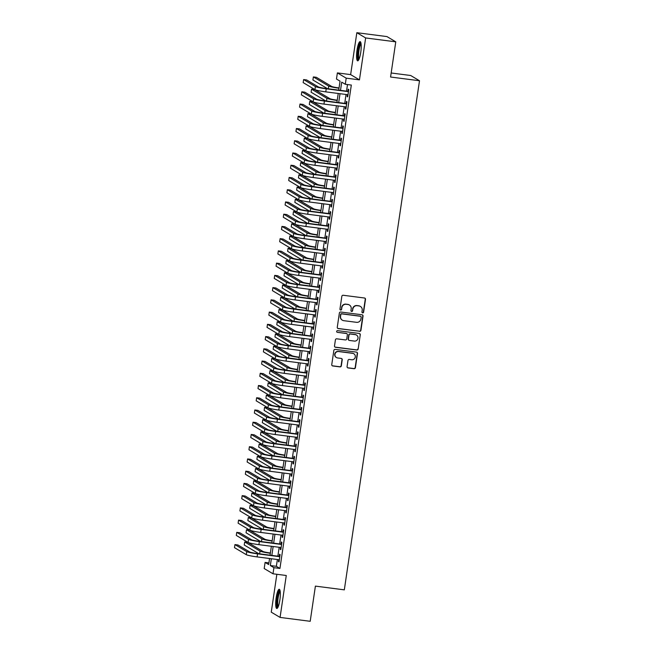 <?xml version="1.0" encoding="UTF-8"?>
<svg xmlns="http://www.w3.org/2000/svg" width="654" height="654" viewBox="0 0 654 654"><rect width="100%" height="100%" fill="white"/><g stroke="black" fill="none" stroke-linecap="round" stroke-linejoin="round"><path stroke-width="0.98" d="M362.659 312.865A0.85 0.834 120.8 0 0 363.616 312.13L365.496 299.368A1.218 1.185 120.8 0 0 364.491 298.011L343.203 295.265A1.218 1.185 120.8 0 0 341.838 296.311L339.957 309.08A0.85 0.834 120.8 0 0 340.66 310.021A0.85 0.834 120.8 0 0 341.609 309.293L341.854 307.642A3.899 3.801 120.8 0 1 346.211 304.282L347.985 304.511A3.899 3.801 120.8 0 1 351.198 308.843L350.961 310.495A0.85 0.834 120.8 0 0 351.664 311.443A0.85 0.834 120.8 0 0 352.612 310.707L352.858 309.056A3.899 3.801 120.8 0 1 357.207 305.704L358.989 305.933A3.899 3.801 120.8 0 1 362.202 310.266L361.956 311.917A0.85 0.834 120.8 0 0 362.659 312.865M362.234 312.677A0.85 0.834 120.8 0 0 363.379 311.991L365.259 299.221A1.218 1.185 120.8 0 0 364.818 298.101M340.235 309.832A0.85 0.834 120.8 0 0 341.372 309.146L341.854 307.642M351.239 311.255A0.85 0.834 120.8 0 0 352.375 310.568L352.858 309.056M279.871 599.988A9.687 1.995 -82.7 0 0 279.258 589.27A9.687 1.995 -82.7 0 0 276.16 597.772A9.687 1.995 -82.7 0 0 276.781 608.49A9.687 1.995 -82.7 0 0 279.871 599.988M360.746 52.336A9.687 1.995 -82.7 0 0 360.125 41.627A9.687 1.995 -82.7 0 0 357.027 50.129A9.687 1.995 -82.7 0 0 357.648 60.838A9.687 1.995 -82.7 0 0 360.746 52.336M347.078 366.583A1.218 1.185 120.8 0 0 348.083 367.932L354.059 368.701A1.218 1.185 120.8 0 0 355.416 367.654L357.509 353.479A1.218 1.185 120.8 0 0 356.504 352.13L335.208 349.383A1.218 1.185 120.8 0 0 333.851 350.43L331.758 364.605A1.218 1.185 120.8 0 0 332.763 365.954L339.974 366.886A1.218 1.185 120.8 0 0 341.339 365.839L342.23 359.774A1.218 1.185 120.8 0 0 341.224 358.417L337.652 357.959A3.262 3.18 120.8 0 1 335.118 353.708A3.262 3.18 120.8 0 1 338.6 351.533L352.62 353.34A3.262 3.18 120.8 0 1 355.147 357.591A3.262 3.18 120.8 0 1 351.672 359.765L349.334 359.463A1.218 1.185 120.8 0 0 347.969 360.517L347.078 366.583M277.37 559.513L276.364 566.315L279.937 568.449L273.912 567.672L273.004 573.787L264.191 568.539L265.099 562.424L268.671 564.549L269.562 558.508M395.768 41.831L365.643 37.948L356.831 32.7L386.955 36.583L395.768 41.831L390.577 77.017L419.5 80.753L344.323 589.851L315.4 586.115L310.2 621.3L280.076 617.417L286.264 575.495L273.004 573.787M356.831 32.7L350.642 74.613L359.455 79.862L365.643 37.948M359.455 79.862L346.195 78.153L345.287 84.276L341.715 82.142L340.505 90.366M279.937 568.449L351.321 85.053L345.287 84.276M359.569 331.349A1.218 1.185 120.8 0 0 360.934 330.295L363.027 316.119A1.218 1.185 120.8 0 0 362.022 314.77L340.726 312.023A1.218 1.185 120.8 0 0 339.369 313.07L337.276 327.245A1.218 1.185 120.8 0 0 338.281 328.602L359.332 331.202A1.218 1.185 120.8 0 0 360.697 330.156L362.79 315.98A1.218 1.185 120.8 0 0 362.341 314.86M360.264 334.799L358.171 348.974A1.218 1.185 120.8 0 1 356.814 350.029L335.518 347.282A1.218 1.185 120.8 0 1 334.513 345.925L335.412 339.859A1.218 1.185 120.8 0 1 336.769 338.813L345.41 339.925A1.218 1.185 120.8 0 0 346.767 338.878L347.364 334.848A1.218 1.185 120.8 0 0 346.358 333.499L337.366 332.338A0.85 0.834 120.8 0 1 336.704 331.226A0.85 0.834 120.8 0 1 337.611 330.654L359.259 333.45A1.218 1.185 120.8 0 1 360.264 334.799L358.171 348.974M276.855 574.286L271.263 612.169L280.076 617.417M347.372 94.65L347.094 96.514L347.691 96.874L348.778 89.533L348.181 89.173L347.863 91.315M345.565 106.888L345.287 108.752L345.884 109.112L346.972 101.762L346.375 101.411L346.056 103.553M343.759 119.126L343.481 120.99L344.078 121.35L345.165 114L344.568 113.649L344.249 115.791M341.952 131.364L341.674 133.228L342.271 133.588L343.358 126.238L342.761 125.887L342.443 128.029M340.145 143.602L339.867 145.466L340.464 145.826L341.552 138.476L340.955 138.125L340.636 140.267M338.339 155.84L338.061 157.704L338.658 158.064L339.745 150.714L339.148 150.363L338.829 152.505M336.532 168.078L336.254 169.942L336.851 170.302L337.938 162.952L337.341 162.601L337.023 164.743M334.725 180.316L334.447 182.18L335.044 182.54L336.123 175.19L335.535 174.839L335.216 176.981M332.919 192.554L332.641 194.418L333.238 194.778L334.317 187.428L333.728 187.077L333.409 189.219M331.112 204.792L330.834 206.656L331.431 207.016L332.51 199.666L331.921 199.315L331.603 201.457M329.305 217.03L329.027 218.894L329.624 219.254L330.703 211.904L330.106 211.553L329.796 213.694M327.499 229.268L327.221 231.132L327.817 231.491L328.897 224.142L328.3 223.791L327.989 225.932M325.684 241.506L325.414 243.37L326.011 243.729L327.09 236.38L326.493 236.029L326.183 238.17M323.877 253.744L323.607 255.608L324.196 255.967L325.283 248.618L324.686 248.267L324.376 250.408M322.07 265.982L321.801 267.846L322.389 268.205L323.477 260.856L322.88 260.505L322.569 262.646M320.264 278.22L319.994 280.084L320.583 280.443L321.67 273.094L321.073 272.743L320.754 274.884M318.457 290.458L318.179 292.322L318.776 292.681L319.863 285.332L319.266 284.981L318.948 287.122M316.65 302.696L316.373 304.56L316.969 304.919L318.057 297.57L317.46 297.218L317.141 299.36M314.844 314.934L314.566 316.798L315.163 317.157L316.25 309.808L315.653 309.456L315.334 311.598M313.037 327.172L312.759 329.036L313.356 329.395L314.443 322.046L313.846 321.694L313.528 323.836M311.23 339.41L310.952 341.274L311.549 341.633L312.637 334.284L312.04 333.932L311.721 336.074M309.424 351.639L309.146 353.512L309.743 353.863L310.83 346.522L310.233 346.17L309.914 348.312M307.617 363.877L307.339 365.749L307.936 366.101L309.023 358.76L308.426 358.408L308.108 360.55M305.81 376.115L305.532 377.987L306.129 378.339L307.216 370.998L306.62 370.646L306.301 372.788M304.004 388.353L303.726 390.225L304.323 390.577L305.402 383.236L304.813 382.884L304.494 385.026M302.197 400.591L301.919 402.463L302.516 402.815L303.595 395.474L303.006 395.122L302.688 397.264M300.39 412.829L300.112 414.701L300.709 415.053L301.788 407.712L301.2 407.36L300.881 409.502M298.584 425.067L298.306 426.939L298.903 427.291L299.982 419.95L299.385 419.598L299.074 421.74M296.777 437.305L296.499 439.177L297.096 439.529L298.175 432.188L297.578 431.836L297.268 433.978M294.962 449.543L294.692 451.415L295.289 451.767L296.368 444.426L295.772 444.074L295.461 446.216M293.156 461.781L292.886 463.653L293.483 464.005L294.562 456.664L293.965 456.312L293.654 458.454M291.349 474.019L291.079 475.891L291.668 476.243L292.755 468.902L292.158 468.55L291.848 470.692M289.542 486.257L289.272 488.129L289.861 488.481L290.948 481.14L290.351 480.788L290.041 482.93M287.735 498.495L287.466 500.367L288.054 500.719L289.142 493.378L288.545 493.026L288.226 495.168M285.929 510.733L285.651 512.605L286.248 512.957L287.335 505.616L286.738 505.264L286.419 507.406M284.122 522.971L283.844 524.843L284.441 525.195L285.528 517.854L284.931 517.502L284.613 519.644M282.315 535.209L282.038 537.081L282.634 537.433L283.722 530.092L283.125 529.74L282.806 531.882M280.509 547.447L280.231 549.319L280.828 549.671L281.915 542.329L281.318 541.978L280.999 544.12M347.503 84.554L346.53 91.143M346.04 94.478L344.723 103.381M344.233 106.716L342.917 115.619M342.426 118.954L341.11 127.857M340.62 131.192L339.303 140.095M338.813 143.43L337.497 152.333M337.006 155.668L335.69 164.571M335.191 167.906L333.883 176.809M333.385 180.144L332.077 189.047M331.578 192.382L330.27 201.285M329.771 204.62L328.455 213.523M327.965 216.858L326.648 225.761M326.158 229.096L324.842 237.999M324.351 241.334L323.035 250.237M322.545 253.572L321.228 262.475M320.738 265.802L319.422 274.713M318.931 278.04L317.615 286.951M317.125 290.278L315.808 299.189M315.318 302.516L314.002 311.427M313.511 314.754L312.195 323.665M311.705 326.992L310.388 335.903M309.898 339.23L308.582 348.141M308.091 351.468L306.775 360.379M306.285 363.706L304.968 372.617M304.478 375.944L303.162 384.854M302.663 388.182L301.355 397.092M300.856 400.42L299.548 409.33M299.05 412.658L297.742 421.568M297.243 424.896L295.927 433.806M295.436 437.134L294.12 446.044M293.63 449.372L292.313 458.282M291.823 461.61L290.507 470.52M290.016 473.848L288.7 482.758M288.21 486.086L286.893 494.996M286.403 498.323L285.087 507.234M284.596 510.561L283.28 519.472M282.79 522.799L281.473 531.71M280.983 535.037L279.667 543.948M279.176 547.275L277.86 556.186M278.702 559.685L278.424 561.557L279.021 561.909L280.108 554.567L279.511 554.216L279.193 556.358M419.5 80.753L410.687 75.504L391.174 72.986M268.908 562.914L265.099 562.424M338.723 90.138L340.047 81.153L336.475 79.028L337.382 72.905L346.195 78.153M350.642 74.613L337.382 72.905M271.345 558.737L270.339 565.538L273.912 567.672M340.015 93.702L338.698 102.604M338.208 105.94L336.892 114.842M336.401 118.178L335.085 127.08M334.595 130.416L333.278 139.318M332.78 142.654L331.472 151.556M330.973 154.884L329.665 163.794M329.166 167.122L327.85 176.032M327.36 179.359L326.044 188.27M325.553 191.597L324.237 200.508M323.746 203.835L322.43 212.746M321.94 216.073L320.623 224.984M320.133 228.311L318.817 237.222M318.326 240.549L317.01 249.46M316.52 252.787L315.203 261.698M314.713 265.025L313.397 273.936M312.906 277.263L311.59 286.174M311.1 289.501L309.783 298.412M309.293 301.739L307.977 310.65M307.486 313.977L306.17 322.888M305.68 326.215L304.363 335.126M303.873 338.453L302.557 347.364M302.066 350.691L300.75 359.602M300.251 362.929L298.943 371.84M298.445 375.167L297.137 384.078M296.638 387.405L295.322 396.316M294.831 399.643L293.515 408.554M293.025 411.881L291.709 420.792M291.218 424.119L289.902 433.03M289.411 436.357L288.095 445.268M287.605 448.595L286.288 457.506M285.798 460.833L284.482 469.744M283.991 473.071L282.675 481.982M282.185 485.309L280.868 494.22M280.378 497.547L279.062 506.458M278.571 509.785L277.255 518.696M276.765 522.023L275.448 530.934M274.958 534.261L273.642 543.172M273.151 546.499L271.835 555.409M270.053 555.172L271.369 546.27M271.86 542.943L273.176 534.032M273.666 530.705L274.982 521.794M275.473 518.467L276.789 509.556M277.28 506.229L278.596 497.318M279.086 493.991L280.402 485.08M280.893 481.753L282.209 472.842M282.7 469.515L284.016 460.604M284.506 457.277L285.823 448.366M286.321 445.039L287.629 436.128M288.128 432.801L289.436 423.89M289.935 420.563L291.243 411.652M291.741 408.325L293.057 399.414M293.548 396.087L294.864 387.176M295.355 383.849L296.671 374.938M297.161 371.611L298.477 362.7M298.968 359.373L300.284 350.462M300.775 347.135L302.091 338.224M302.581 334.897L303.897 325.986M304.388 322.659L305.704 313.748M306.195 310.421L307.511 301.51M308.001 298.183L309.317 289.272M309.808 285.945L311.124 277.034M311.615 273.707L312.931 264.796M313.421 261.469L314.738 252.558M315.228 249.231L316.544 240.32M317.035 236.993L318.351 228.083M318.85 224.755L320.158 215.845M320.656 212.517L321.964 203.607M322.463 200.279L323.779 191.369M324.27 188.041L325.586 179.131M326.076 175.803L327.392 166.893M327.883 163.565L329.199 154.655M329.69 151.327L331.006 142.417M331.496 139.089L332.812 130.179M333.303 126.851L334.619 117.941M335.11 114.613L336.426 105.703M336.916 102.376L338.232 93.465M276.364 566.315L270.339 565.538M347.094 96.514L347.732 96.596M345.287 108.752L345.925 108.834M343.481 120.99L344.118 121.072M341.674 133.228L342.312 133.31M339.867 145.466L340.505 145.548M338.061 157.704L338.698 157.786M336.254 169.942L336.892 170.024M334.447 182.18L335.085 182.262M332.641 194.418L333.278 194.5M330.834 206.656L331.472 206.738M329.027 218.894L329.665 218.976M327.221 231.132L327.858 231.214M325.414 243.37L326.044 243.452M323.607 255.608L324.237 255.689M321.801 267.846L322.43 267.927M319.994 280.084L320.623 280.165M318.179 292.322L318.817 292.403M316.373 304.56L317.01 304.641M314.566 316.798L315.203 316.879M312.759 329.036L313.397 329.117M310.952 341.274L311.59 341.355M309.146 353.512L309.783 353.593M307.339 365.749L307.977 365.831M305.532 377.987L306.17 378.069M303.726 390.225L304.363 390.307M301.919 402.463L302.557 402.545M300.112 414.701L300.75 414.783M298.306 426.939L298.943 427.021M296.499 439.177L297.137 439.259M294.692 451.415L295.33 451.497M292.886 463.653L293.515 463.735M291.079 475.891L291.709 475.973M289.272 488.129L289.902 488.211M287.466 500.367L288.095 500.449M285.651 512.605L286.288 512.687M283.844 524.843L284.482 524.925M282.038 537.081L282.675 537.163M280.231 549.319L280.868 549.401M278.424 561.557L279.062 561.639M360.411 306.424L360.174 306.285A3.899 3.801 120.8 0 0 358.744 305.786L358.989 305.933M352.62 308.917A3.899 3.801 120.8 0 1 356.97 305.557L358.744 305.786M349.408 305.001L349.171 304.862A3.899 3.801 120.8 0 0 347.748 304.372L347.985 304.511M341.617 307.494A3.899 3.801 120.8 0 1 345.974 304.143L347.748 304.372M337.717 328.365A1.218 1.185 120.8 0 0 338.036 328.455L359.332 331.202M361.172 317.231A0.85 0.834 120.8 0 0 360.468 316.283L341.78 313.871A0.85 0.834 120.8 0 0 340.824 314.607L340.571 316.348A3.899 3.801 120.8 0 0 343.783 320.681L356.561 322.324A3.899 3.801 120.8 0 0 360.918 318.972L361.172 317.231M360.779 316.389L360.542 316.25A0.85 0.834 120.8 0 0 360.231 316.144L360.468 316.283M342.361 320.19L342.124 320.043A3.899 3.801 120.8 0 1 340.333 316.209L340.587 314.468A0.85 0.834 120.8 0 1 341.543 313.732L360.231 316.144M334.954 347.045A1.218 1.185 120.8 0 0 335.281 347.135L356.577 349.882A1.218 1.185 120.8 0 0 357.934 348.835M346.8 333.654L346.563 333.507A1.218 1.185 120.8 0 0 346.113 333.352L337.366 332.338M354.37 341.077A3.262 3.18 120.8 0 0 356.512 335.069A3.262 3.18 120.8 0 0 355.318 334.652L350.381 334.014A1.218 1.185 120.8 0 0 349.015 335.061L348.427 339.091A1.218 1.185 120.8 0 0 349.432 340.44L354.37 341.077M356.512 335.069L356.275 334.922A3.262 3.18 120.8 0 0 355.081 334.513L355.318 334.652M348.983 340.284L348.745 340.145A1.218 1.185 120.8 0 1 348.181 338.944L348.778 334.922A1.218 1.185 120.8 0 1 350.135 333.875L355.081 334.513M360.027 334.66A1.218 1.185 120.8 0 0 359.586 333.54M353.814 353.749L353.577 353.61A3.262 3.18 120.8 0 0 352.375 353.201L352.62 353.34M336.458 357.55L336.221 357.403A3.262 3.18 120.8 0 1 338.363 351.386L352.375 353.201M332.199 365.725A1.218 1.185 120.8 0 0 332.526 365.815L339.737 366.747A1.218 1.185 120.8 0 0 341.102 365.7L341.993 359.635A1.218 1.185 120.8 0 0 341.552 358.506M347.519 367.703A1.218 1.185 120.8 0 0 347.846 367.793L353.814 368.562A1.218 1.185 120.8 0 0 355.179 367.515L357.272 353.34A1.218 1.185 120.8 0 0 356.822 352.22M339.05 87.955L338.944 87.938A6.205 0.54 -171.6 0 1 331.725 86.459L316.373 77.311L313.364 76.927L328.717 86.066A9.311 0.809 8.4 0 0 339.009 88.225M313.364 76.927L312.914 79.984L327.531 88.691M348.5 91.397L325.627 88.445A6.205 0.54 -171.6 0 1 318.408 86.957L306.636 79.943L303.619 79.559L315.4 86.573A9.311 0.809 8.4 0 0 326.223 88.805L348.459 91.666M303.619 79.559L303.17 82.617L314.95 89.631A9.311 0.809 8.4 0 0 325.774 91.862L348.01 94.732M358.801 59.678A8.379 1.725 97.3 0 1 358.245 50.399A8.379 1.725 97.3 0 1 360.951 43.05M361.082 43.875A7.758 1.594 -82.7 0 0 358.964 50.546A7.758 1.594 -82.7 0 0 359.144 58.909M360.591 42.02A9.622 1.978 -82.7 0 0 358.008 50.26A9.622 1.978 -82.7 0 0 358.196 60.585M277.934 607.321A8.379 1.725 97.3 0 1 277.075 600.642A8.379 1.725 97.3 0 1 279.233 591.371A8.379 1.725 97.3 0 1 280.076 590.693M280.214 591.518A7.758 1.594 -82.7 0 0 279.814 592.017A7.758 1.594 -82.7 0 0 277.901 599.726A7.758 1.594 -82.7 0 0 278.277 606.56M279.724 589.663A9.622 1.978 -82.7 0 0 279.274 590.243A9.622 1.978 -82.7 0 0 276.904 599.702A9.622 1.978 -82.7 0 0 277.329 608.228M337.235 100.193L337.137 100.176A6.205 0.54 -171.6 0 1 329.918 98.697L314.566 89.549L311.557 89.165L326.91 98.304A9.311 0.809 8.4 0 0 337.202 100.463M311.557 89.165L311.108 92.222L325.725 100.929M335.428 112.431L335.33 112.414A6.205 0.54 -171.6 0 1 328.112 110.935L312.759 101.787L309.751 101.403L325.103 110.542A9.311 0.809 8.4 0 0 335.396 112.701M309.751 101.403L309.301 104.46L323.918 113.167M333.622 124.669L333.524 124.652A6.205 0.54 -171.6 0 1 326.305 123.173L310.952 114.025L307.944 113.641L323.289 122.78A9.311 0.809 8.4 0 0 333.581 124.939M307.944 113.641L307.486 116.698L322.111 125.404M331.815 136.907L331.717 136.89A6.205 0.54 -171.6 0 1 324.498 135.411L309.146 126.263L306.137 125.879L321.482 135.018A9.311 0.809 8.4 0 0 331.774 137.177M306.137 125.879L305.68 128.936L320.305 137.642M346.694 103.634L323.82 100.683A6.205 0.54 -171.6 0 1 316.601 99.195L304.829 92.181L301.813 91.797L313.593 98.811A9.311 0.809 8.4 0 0 324.417 101.043L346.653 103.904M301.813 91.797L301.363 94.855L313.143 101.869A9.311 0.809 8.4 0 0 323.967 104.1L346.203 106.97M344.887 115.872L322.013 112.921A6.205 0.54 -171.6 0 1 314.795 111.433L303.023 104.419L300.006 104.035L311.786 111.049A9.311 0.809 8.4 0 0 322.61 113.281L344.846 116.142M300.006 104.035L299.557 107.093L311.337 114.107A9.311 0.809 8.4 0 0 322.16 116.338L344.396 119.208M343.08 128.11L320.207 125.159A6.205 0.54 -171.6 0 1 312.988 123.671L301.216 116.657L298.199 116.273L309.98 123.287A9.311 0.809 8.4 0 0 320.803 125.519L343.039 128.38M298.199 116.273L297.75 119.33L309.522 126.345A9.311 0.809 8.4 0 0 320.354 128.576L342.59 131.446M341.274 140.348L318.4 137.397A6.205 0.54 -171.6 0 1 311.181 135.909L299.409 128.895L296.393 128.511L308.173 135.525A9.311 0.809 8.4 0 0 318.997 137.757L341.233 140.618M296.393 128.511L295.943 131.568L307.715 138.583A9.311 0.809 8.4 0 0 318.547 140.814L340.783 143.684M330.008 149.145L329.91 149.128A6.205 0.54 -171.6 0 1 322.692 147.649L307.339 138.501L304.331 138.117L319.675 147.256A9.311 0.809 8.4 0 0 329.968 149.414M304.331 138.117L303.873 141.174L318.498 149.88M339.467 152.586L316.593 149.635A6.205 0.54 -171.6 0 1 309.375 148.147L297.595 141.133L294.586 140.749L306.366 147.763A9.311 0.809 8.4 0 0 317.19 149.995L339.426 152.856M294.586 140.749L294.137 143.806L305.909 150.821A9.311 0.809 8.4 0 0 316.74 153.052L338.976 155.922M328.202 161.383L328.104 161.366A6.205 0.54 -171.6 0 1 320.885 159.887L305.532 150.739L302.524 150.355L317.869 159.494A9.311 0.809 8.4 0 0 328.161 161.652M302.524 150.355L302.066 153.412L316.691 162.118M337.66 164.824L314.787 161.873A6.205 0.54 -171.6 0 1 307.568 160.385L295.788 153.371L292.779 152.987L304.56 160.001A9.311 0.809 8.4 0 0 315.383 162.233L337.619 165.094M292.779 152.987L292.33 156.044L304.102 163.059A9.311 0.809 8.4 0 0 314.934 165.29L337.17 168.16M326.395 173.621L326.297 173.604A6.205 0.54 -171.6 0 1 319.078 172.116L303.726 162.977L300.717 162.593L316.062 171.732A9.311 0.809 8.4 0 0 326.354 173.89M300.717 162.593L300.26 165.65L314.885 174.356M335.854 177.062L312.98 174.111A6.205 0.54 -171.6 0 1 305.761 172.623L293.981 165.609L290.973 165.225L302.745 172.239A9.311 0.809 8.4 0 0 313.577 174.471L335.813 177.332M290.973 165.225L290.523 168.282L302.295 175.297A9.311 0.809 8.4 0 0 313.119 177.528L335.355 180.398M324.588 185.859L324.49 185.842A6.205 0.54 -171.6 0 1 317.272 184.354L301.919 175.215L298.903 174.831L314.255 183.97A9.311 0.809 8.4 0 0 324.548 186.128M298.903 174.831L298.453 177.888L313.078 186.594M334.047 189.3L311.173 186.349A6.205 0.54 -171.6 0 1 303.955 184.861L292.174 177.847L289.166 177.463L300.938 184.477A9.311 0.809 8.4 0 0 311.77 186.709L334.006 189.57M289.166 177.463L288.708 180.52L300.488 187.535A9.311 0.809 8.4 0 0 311.312 189.766L333.548 192.636M322.782 198.097L322.684 198.08A6.205 0.54 -171.6 0 1 315.465 196.592L300.112 187.453L297.096 187.06L312.448 196.208A9.311 0.809 8.4 0 0 322.741 198.366M297.096 187.06L296.646 190.126L311.271 198.832M332.24 201.538L309.367 198.587A6.205 0.54 -171.6 0 1 302.148 197.099L290.368 190.085L287.359 189.701L299.131 196.715A9.311 0.809 8.4 0 0 309.963 198.947L332.199 201.808M287.359 189.701L286.902 192.758L298.682 199.772A9.311 0.809 8.4 0 0 309.506 202.004L331.742 204.874M320.975 210.335L320.869 210.318A6.205 0.54 -171.6 0 1 313.658 208.83L298.306 199.691L295.289 199.298L310.642 208.446A9.311 0.809 8.4 0 0 320.934 210.604M295.289 199.298L294.84 202.364L309.465 211.07M330.433 213.776L307.56 210.825A6.205 0.54 -171.6 0 1 300.341 209.337L288.561 202.323L285.553 201.939L297.325 208.953A9.311 0.809 8.4 0 0 308.157 211.185L330.393 214.046M285.553 201.939L285.095 204.996L296.875 212.01A9.311 0.809 8.4 0 0 307.699 214.242L329.935 217.112M319.168 222.573L319.062 222.556A6.205 0.54 -171.6 0 1 311.852 221.068L296.499 211.929L293.483 211.536L308.835 220.684A9.311 0.809 8.4 0 0 319.127 222.842M293.483 211.536L293.033 214.602L307.658 223.308M328.619 226.014L305.753 223.063A6.205 0.54 -171.6 0 1 298.535 221.575L286.754 214.561L283.746 214.177L295.518 221.191A9.311 0.809 8.4 0 0 306.342 223.423L328.586 226.284M283.746 214.177L283.288 217.234L295.068 224.248A9.311 0.809 8.4 0 0 305.892 226.48L328.128 229.35M317.362 234.811L317.255 234.794A6.205 0.54 -171.6 0 1 310.045 233.306L294.692 224.167L291.676 223.774L307.028 232.922A9.311 0.809 8.4 0 0 317.321 235.08M291.676 223.774L291.226 226.84L305.851 235.546M326.812 238.252L303.947 235.301A6.205 0.54 -171.6 0 1 296.728 233.813L284.948 226.799L281.939 226.415L293.711 233.429A9.311 0.809 8.4 0 0 304.535 235.661L326.771 238.522M281.939 226.415L281.482 229.472L293.262 236.486A9.311 0.809 8.4 0 0 304.085 238.718L326.321 241.588M315.555 247.048L315.449 247.032A6.205 0.54 -171.6 0 1 308.23 245.544L292.886 236.405L289.869 236.012L305.222 245.16A9.311 0.809 8.4 0 0 315.514 247.318M289.869 236.012L289.42 239.078L304.045 247.784M325.005 250.49L302.14 247.539A6.205 0.54 -171.6 0 1 294.921 246.051L283.141 239.037L280.125 238.653L291.905 245.667A9.311 0.809 8.4 0 0 302.728 247.891L324.964 250.76M280.125 238.653L279.675 241.71L291.455 248.724A9.311 0.809 8.4 0 0 302.279 250.956L324.515 253.826M313.748 259.286L313.642 259.27A6.205 0.54 -171.6 0 1 306.424 257.782L291.079 248.643L288.062 248.25L303.415 257.398A9.311 0.809 8.4 0 0 313.707 259.556M288.062 248.25L287.613 251.316L302.238 260.022M323.199 262.728L300.325 259.777A6.205 0.54 -171.6 0 1 293.115 258.289L281.334 251.275L278.318 250.891L290.098 257.905A9.311 0.809 8.4 0 0 300.922 260.128L323.158 262.998M278.318 250.891L277.868 253.948L289.648 260.962A9.311 0.809 8.4 0 0 300.472 263.194L322.708 266.064M311.942 271.524L311.835 271.508A6.205 0.54 -171.6 0 1 304.617 270.02L289.272 260.881L286.256 260.488L301.608 269.636A9.311 0.809 8.4 0 0 311.901 271.794M286.256 260.488L285.806 263.554L300.431 272.26M321.392 274.966L298.518 272.015A6.205 0.54 -171.6 0 1 291.308 270.527L279.528 263.513L276.511 263.129L288.291 270.143A9.311 0.809 8.4 0 0 299.115 272.366L321.351 275.236M276.511 263.129L276.062 266.186L287.842 273.2A9.311 0.809 8.4 0 0 298.665 275.432L320.901 278.302M310.135 283.762L310.029 283.746A6.205 0.54 -171.6 0 1 302.81 282.258L287.466 273.119L284.449 272.726L299.802 281.874A9.311 0.809 8.4 0 0 310.094 284.032M284.449 272.726L283.999 275.792L298.625 284.498M319.585 287.204L296.712 284.253A6.205 0.54 -171.6 0 1 289.501 282.765L277.721 275.751L274.705 275.367L286.485 282.381A9.311 0.809 8.4 0 0 297.308 284.604L319.544 287.474M274.705 275.367L274.255 278.424L286.035 285.438A9.311 0.809 8.4 0 0 296.859 287.67L319.095 290.539M308.328 296L308.222 295.984A6.205 0.54 -171.6 0 1 301.003 294.496L285.659 285.357L282.642 284.964L297.995 294.112A9.311 0.809 8.4 0 0 308.287 296.27M282.642 284.964L282.193 288.03L296.81 296.736M317.779 299.442L294.905 296.491A6.205 0.54 -171.6 0 1 287.686 295.003L275.914 287.989L272.898 287.605L284.678 294.619A9.311 0.809 8.4 0 0 295.502 296.842L317.738 299.712M272.898 287.605L272.448 290.662L284.228 297.676A9.311 0.809 8.4 0 0 295.052 299.908L317.288 302.777M306.522 308.238L306.415 308.222A6.205 0.54 -171.6 0 1 299.197 306.734L283.844 297.595L280.836 297.202L296.188 306.35A9.311 0.809 8.4 0 0 306.481 308.508M280.836 297.202L280.386 300.268L295.003 308.974M315.972 311.68L293.098 308.729A6.205 0.54 -171.6 0 1 285.88 307.241L274.108 300.227L271.091 299.843L282.871 306.857A9.311 0.809 8.4 0 0 293.695 309.08L315.931 311.95M271.091 299.843L270.642 302.9L282.422 309.914A9.311 0.809 8.4 0 0 293.245 312.146L315.481 315.015M304.707 320.476L304.609 320.46A6.205 0.54 -171.6 0 1 297.39 318.972L282.038 309.832L279.029 309.44L294.382 318.588A9.311 0.809 8.4 0 0 304.674 320.746M279.029 309.44L278.579 312.506L293.196 321.212M314.165 323.918L291.292 320.967A6.205 0.54 -171.6 0 1 284.073 319.479L272.301 312.465L269.284 312.081L281.065 319.095A9.311 0.809 8.4 0 0 291.888 321.318L314.124 324.188M269.284 312.081L268.835 315.138L280.615 322.152A9.311 0.809 8.4 0 0 291.439 324.384L313.675 327.253M302.9 332.714L302.802 332.698A6.205 0.54 -171.6 0 1 295.583 331.21L280.231 322.07L277.222 321.678L292.567 330.826A9.311 0.809 8.4 0 0 302.867 332.984M277.222 321.678L276.773 324.744L291.39 333.45M312.359 336.156L289.485 333.205A6.205 0.54 -171.6 0 1 282.266 331.717L270.494 324.703L267.478 324.319L279.258 331.333A9.311 0.809 8.4 0 0 290.082 333.556L312.318 336.426M267.478 324.319L267.028 327.376L278.8 334.39A9.311 0.809 8.4 0 0 289.632 336.622L311.868 339.491M301.093 344.952L300.995 344.936A6.205 0.54 -171.6 0 1 293.777 343.448L278.424 334.308L275.416 333.916L290.76 343.064A9.311 0.809 8.4 0 0 301.053 345.222M275.416 333.916L274.958 336.982L289.583 345.688M310.552 348.394L287.678 345.443A6.205 0.54 -171.6 0 1 280.46 343.955L268.688 336.941L265.671 336.557L277.451 343.571A9.311 0.809 8.4 0 0 288.275 345.794L310.511 348.664M265.671 336.557L265.222 339.614L276.994 346.628A9.311 0.809 8.4 0 0 287.825 348.86L310.061 351.729M299.287 357.19L299.189 357.174A6.205 0.54 -171.6 0 1 291.97 355.686L276.617 346.546L273.609 346.154L288.954 355.302A9.311 0.809 8.4 0 0 299.246 357.46M273.609 346.154L273.151 349.22L287.776 357.926M308.745 360.632L285.872 357.681A6.205 0.54 -171.6 0 1 278.653 356.193L266.881 349.179L263.864 348.786L275.645 355.809A9.311 0.809 8.4 0 0 286.468 358.032L308.704 360.902M263.864 348.786L263.415 351.852L275.187 358.866A9.311 0.809 8.4 0 0 286.019 361.098L308.255 363.967M297.48 369.428L297.382 369.412A6.205 0.54 -171.6 0 1 290.163 367.924L274.811 358.784L271.802 358.392L287.147 367.54A9.311 0.809 8.4 0 0 297.439 369.698M271.802 358.392L271.345 361.458L285.97 370.164M306.939 372.87L284.065 369.919A6.205 0.54 -171.6 0 1 276.846 368.431L265.066 361.417L262.058 361.024L273.838 368.047A9.311 0.809 8.4 0 0 284.662 370.27L306.898 373.14M262.058 361.024L261.608 364.09L273.38 371.104A9.311 0.809 8.4 0 0 284.212 373.336L306.448 376.205M295.673 381.666L295.575 381.65A6.205 0.54 -171.6 0 1 288.357 380.162L273.004 371.022L269.996 370.63L285.34 379.778A9.311 0.809 8.4 0 0 295.633 381.936M269.996 370.63L269.538 373.696L284.163 382.402M305.132 385.108L282.258 382.157A6.205 0.54 -171.6 0 1 275.04 380.669L263.26 373.655L260.251 373.262L272.031 380.285A9.311 0.809 8.4 0 0 282.855 382.508L305.091 385.378M260.251 373.262L259.802 376.328L271.573 383.342A9.311 0.809 8.4 0 0 282.397 385.574L304.641 388.435M293.867 393.904L293.769 393.888A6.205 0.54 -171.6 0 1 286.55 392.4L271.197 383.26L268.189 382.868L283.534 392.016A9.311 0.809 8.4 0 0 293.826 394.174M268.189 382.868L267.731 385.934L282.356 394.64M303.325 397.346L280.452 394.395A6.205 0.54 -171.6 0 1 273.233 392.907L261.453 385.893L258.444 385.5L270.216 392.523A9.311 0.809 8.4 0 0 281.048 394.746L303.284 397.616M258.444 385.5L257.995 388.566L269.767 395.58A9.311 0.809 8.4 0 0 280.591 397.812L302.827 400.673M292.06 406.142L291.962 406.126A6.205 0.54 -171.6 0 1 284.743 404.638L269.391 395.498L266.374 395.106L281.727 404.254A9.311 0.809 8.4 0 0 292.019 406.412M266.374 395.106L265.925 398.172L280.55 406.878M301.519 409.584L278.645 406.633A6.205 0.54 -171.6 0 1 271.426 405.145L259.646 398.131L256.638 397.738L268.41 404.761A9.311 0.809 8.4 0 0 279.242 406.984L301.478 409.854M256.638 397.738L256.18 400.804L267.96 407.818A9.311 0.809 8.4 0 0 278.784 410.05L301.02 412.911M290.253 418.38L290.147 418.364A6.205 0.54 -171.6 0 1 282.937 416.876L267.584 407.736L264.568 407.344L279.92 416.492A9.311 0.809 8.4 0 0 290.212 418.65M264.568 407.344L264.118 410.41L278.743 419.116M299.712 421.822L276.838 418.871A6.205 0.54 -171.6 0 1 269.62 417.383L257.839 410.369L254.831 409.976L266.603 416.999A9.311 0.809 8.4 0 0 277.435 419.222L299.671 422.092M254.831 409.976L254.373 413.042L266.153 420.056A9.311 0.809 8.4 0 0 276.977 422.288L299.213 425.149M288.447 430.618L288.34 430.602A6.205 0.54 -171.6 0 1 281.13 429.114L265.777 419.974L262.761 419.582L278.113 428.73A9.311 0.809 8.4 0 0 288.406 430.888M262.761 419.582L262.311 422.647L276.936 431.354M297.905 434.06L275.032 431.109A6.205 0.54 -171.6 0 1 267.813 429.621L256.033 422.607L253.024 422.214L264.796 429.237A9.311 0.809 8.4 0 0 275.628 431.46L297.864 434.33M253.024 422.214L252.567 425.28L264.347 432.294A9.311 0.809 8.4 0 0 275.171 434.526L297.406 437.387M286.64 442.856L286.534 442.84A6.205 0.54 -171.6 0 1 279.323 441.352L263.971 432.212L260.954 431.82L276.307 440.968A9.311 0.809 8.4 0 0 286.599 443.126M260.954 431.82L260.505 434.885L275.13 443.592M296.09 446.298L273.225 443.347A6.205 0.54 -171.6 0 1 266.006 441.859L254.226 434.845L251.218 434.452L262.99 441.475A9.311 0.809 8.4 0 0 273.813 443.698L296.058 446.568M251.218 434.452L250.76 437.518L262.54 444.532A9.311 0.809 8.4 0 0 273.364 446.764L295.6 449.625M284.833 455.094L284.727 455.078A6.205 0.54 -171.6 0 1 277.517 453.59L262.164 444.45L259.147 444.058L274.5 453.206A9.311 0.809 8.4 0 0 284.792 455.364M259.147 444.058L258.698 447.123L273.323 455.83M294.284 458.536L271.418 455.585A6.205 0.54 -171.6 0 1 264.2 454.097L252.419 447.083L249.411 446.69L261.183 453.712A9.311 0.809 8.4 0 0 272.007 455.936L294.243 458.806M249.411 446.69L248.953 449.756L260.733 456.77A9.311 0.809 8.4 0 0 271.557 459.002L293.793 461.863M283.027 467.332L282.92 467.316A6.205 0.54 -171.6 0 1 275.702 465.828L260.357 456.688L257.341 456.296L272.693 465.444A9.311 0.809 8.4 0 0 282.986 467.602M257.341 456.296L256.891 459.361L271.516 468.068M292.477 470.774L269.612 467.823A6.205 0.54 -171.6 0 1 262.393 466.335L250.613 459.321L247.596 458.928L259.376 465.95A9.311 0.809 8.4 0 0 270.2 468.174L292.436 471.044M247.596 458.928L247.147 461.994L258.927 469.008A9.311 0.809 8.4 0 0 269.75 471.24L291.986 474.101M281.22 479.57L281.114 479.554A6.205 0.54 -171.6 0 1 273.895 478.066L258.551 468.926L255.534 468.534L270.887 477.682A9.311 0.809 8.4 0 0 281.179 479.84M255.534 468.534L255.085 471.599L269.71 480.306M290.67 483.012L267.797 480.061A6.205 0.54 -171.6 0 1 260.586 478.573L248.806 471.559L245.79 471.166L257.57 478.188A9.311 0.809 8.4 0 0 268.393 480.412L290.629 483.281M245.79 471.166L245.34 474.232L257.12 481.246A9.311 0.809 8.4 0 0 267.944 483.478L290.18 486.339M279.413 491.808L279.307 491.792A6.205 0.54 -171.6 0 1 272.089 490.304L256.744 481.164L253.727 480.772L269.08 489.92A9.311 0.809 8.4 0 0 279.372 492.078M253.727 480.772L253.278 483.837L267.903 492.544M288.864 495.25L265.99 492.299A6.205 0.54 -171.6 0 1 258.78 490.811L246.999 483.796L243.983 483.404L255.763 490.426A9.311 0.809 8.4 0 0 266.587 492.65L288.823 495.519M243.983 483.404L243.533 486.47L255.313 493.484A9.311 0.809 8.4 0 0 266.137 495.716L288.373 498.577M277.607 504.046L277.5 504.03A6.205 0.54 -171.6 0 1 270.282 502.542L254.937 493.402L251.921 493.01L267.273 502.158A9.311 0.809 8.4 0 0 277.566 504.316M251.921 493.01L251.471 496.075L266.096 504.782M287.057 507.488L264.183 504.536A6.205 0.54 -171.6 0 1 256.973 503.049L245.193 496.034L242.176 495.642L253.956 502.664A9.311 0.809 8.4 0 0 264.78 504.888L287.016 507.757M242.176 495.642L241.727 498.708L253.507 505.722A9.311 0.809 8.4 0 0 264.33 507.954L286.566 510.815M275.8 516.284L275.694 516.268A6.205 0.54 -171.6 0 1 268.475 514.78L253.131 505.64L250.114 505.248L265.467 514.396A9.311 0.809 8.4 0 0 275.759 516.554M250.114 505.248L249.664 508.305L264.281 517.02M285.25 519.726L262.377 516.774A6.205 0.54 -171.6 0 1 255.158 515.287L243.386 508.272L240.37 507.88L252.15 514.902A9.311 0.809 8.4 0 0 262.973 517.126L285.209 519.995M240.37 507.88L239.92 510.946L251.7 517.96A9.311 0.809 8.4 0 0 262.524 520.192L284.76 523.053M273.993 528.522L273.887 528.506A6.205 0.54 -171.6 0 1 266.668 527.018L251.316 517.878L248.307 517.486L263.66 526.634A9.311 0.809 8.4 0 0 273.952 528.792M248.307 517.486L247.858 520.543L262.475 529.258M283.444 531.964L260.57 529.012A6.205 0.54 -171.6 0 1 253.351 527.525L241.579 520.51L238.563 520.118L250.343 527.132A9.311 0.809 8.4 0 0 261.167 529.364L283.403 532.233M238.563 520.118L238.113 523.184L249.893 530.198A9.311 0.809 8.4 0 0 260.717 532.43L282.953 535.291M272.178 540.76L272.08 540.744A6.205 0.54 -171.6 0 1 264.862 539.256L249.509 530.116L246.501 529.724L261.853 538.871A9.311 0.809 8.4 0 0 272.146 541.03M246.501 529.724L246.051 532.781L260.668 541.496M281.637 544.202L258.763 541.25A6.205 0.54 -171.6 0 1 251.545 539.763L239.773 532.748L236.756 532.356L248.536 539.37A9.311 0.809 8.4 0 0 259.36 541.602L281.596 544.471M236.756 532.356L236.307 535.422L248.087 542.436A9.311 0.809 8.4 0 0 258.91 544.668L281.146 547.529M270.372 552.998L270.274 552.982A6.205 0.54 -171.6 0 1 263.055 551.494L247.703 542.354L244.694 541.962L260.039 551.109A9.311 0.809 8.4 0 0 270.339 553.268M244.694 541.962L244.244 545.019L258.861 553.734M279.83 556.44L256.957 553.488A6.205 0.54 -171.6 0 1 249.738 552.001L237.966 544.986L234.949 544.594L246.73 551.608A9.311 0.809 8.4 0 0 257.553 553.84L279.789 556.709M234.949 544.594L234.5 547.66L246.272 554.674A9.311 0.809 8.4 0 0 257.104 556.906L279.34 559.767M328.717 86.066L328.308 88.797M326.223 88.805L325.774 91.862M315.4 86.573L314.95 89.631M326.91 98.304L326.501 101.035M325.103 110.542L324.695 113.273M323.289 122.78L322.888 125.511M321.482 135.018L321.081 137.749M324.417 101.043L323.967 104.1M313.593 98.811L313.143 101.869M322.61 113.281L322.16 116.338M311.786 111.049L311.337 114.107M320.803 125.519L320.354 128.576M309.98 123.287L309.522 126.345M318.997 137.757L318.547 140.814M308.173 135.525L307.715 138.583M319.675 147.256L319.275 149.987M317.19 149.995L316.74 153.052M306.366 147.763L305.909 150.821M317.869 159.494L317.468 162.217M315.383 162.233L314.934 165.29M304.56 160.001L304.102 163.059M316.062 171.732L315.661 174.454M313.577 174.471L313.119 177.528M302.745 172.239L302.295 175.297M314.255 183.97L313.855 186.692M311.77 186.709L311.312 189.766M300.938 184.477L300.488 187.535M312.448 196.208L312.048 198.93M309.963 198.947L309.506 202.004M299.131 196.715L298.682 199.772M310.642 208.446L310.241 211.168M308.157 211.185L307.699 214.242M297.325 208.953L296.875 212.01M308.835 220.684L308.435 223.406M306.342 223.423L305.892 226.48M295.518 221.191L295.068 224.248M307.028 232.922L306.628 235.644M304.535 235.661L304.085 238.718M293.711 233.429L293.262 236.486M305.222 245.16L304.821 247.882M302.728 247.891L302.279 250.956M291.905 245.667L291.455 248.724M303.415 257.398L303.015 260.12M300.922 260.128L300.472 263.194M290.098 257.905L289.648 260.962M301.608 269.636L301.208 272.358M299.115 272.366L298.665 275.432M288.291 270.143L287.842 273.2M299.802 281.874L299.393 284.596M297.308 284.604L296.859 287.67M286.485 282.381L286.035 285.438M297.995 294.112L297.586 296.834M295.502 296.842L295.052 299.908M284.678 294.619L284.228 297.676M296.188 306.35L295.78 309.072M293.695 309.08L293.245 312.146M282.871 306.857L282.422 309.914M294.382 318.588L293.973 321.31M291.888 321.318L291.439 324.384M281.065 319.095L280.615 322.152M292.567 330.826L292.166 333.548M290.082 333.556L289.632 336.622M279.258 331.333L278.8 334.39M290.76 343.064L290.36 345.786M288.275 345.794L287.825 348.86M277.451 343.571L276.994 346.628M288.954 355.302L288.553 358.024M286.468 358.032L286.019 361.098M275.645 355.809L275.187 358.866M287.147 367.54L286.746 370.262M284.662 370.27L284.212 373.336M273.838 368.047L273.38 371.104M285.34 379.778L284.94 382.5M282.855 382.508L282.397 385.574M272.031 380.285L271.573 383.342M283.534 392.016L283.133 394.738M281.048 394.746L280.591 397.812M270.216 392.523L269.767 395.58M281.727 404.254L281.326 406.976M279.242 406.984L278.784 410.05M268.41 404.761L267.96 407.818M279.92 416.492L279.52 419.214M277.435 419.222L276.977 422.288M266.603 416.999L266.153 420.056M278.113 428.73L277.713 431.452M275.628 431.46L275.171 434.526M264.796 429.237L264.347 432.294M276.307 440.968L275.906 443.69M273.813 443.698L273.364 446.764M262.99 441.475L262.54 444.532M274.5 453.206L274.1 455.928M272.007 455.936L271.557 459.002M261.183 453.712L260.733 456.77M272.693 465.444L272.293 468.166M270.2 468.174L269.75 471.24M259.376 465.95L258.927 469.008M270.887 477.682L270.486 480.404M268.393 480.412L267.944 483.478M257.57 478.188L257.12 481.246M269.08 489.92L268.68 492.642M266.587 492.65L266.137 495.716M255.763 490.426L255.313 493.484M267.273 502.158L266.865 504.88M264.78 504.888L264.33 507.954M253.956 502.664L253.507 505.722M265.467 514.396L265.058 517.118M262.973 517.126L262.524 520.192M252.15 514.902L251.7 517.96M263.66 526.634L263.251 529.356M261.167 529.364L260.717 532.43M250.343 527.132L249.893 530.198M261.853 538.871L261.445 541.594M259.36 541.602L258.91 544.668M248.536 539.37L248.087 542.436M260.039 551.109L259.638 553.832M257.553 553.84L257.104 556.906M246.73 551.608L246.272 554.674"/></g></svg>
